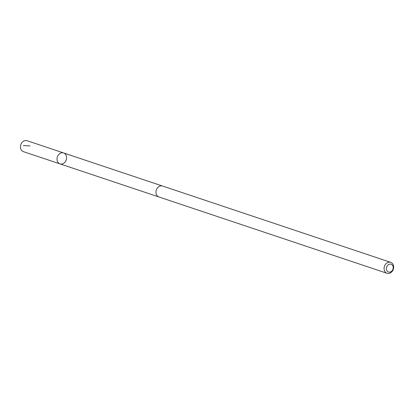 <?xml version="1.0" encoding="UTF-8"?>
<svg xmlns="http://www.w3.org/2000/svg" width="414" height="414" viewBox="0 0 414 414"><rect width="100%" height="100%" fill="white"/><g stroke="black" fill="none" stroke-linecap="round" stroke-linejoin="round"><path stroke-width="0.62" d="M66.328 159.535A5.765 4.668 -71.5 0 1 59.963 163.877A5.765 4.668 -71.5 0 1 57.365 156.932A5.765 4.668 -71.5 0 1 63.621 152.947A5.765 4.668 -71.5 0 1 66.328 159.535M27.07 140.713A5.765 4.673 108.5 0 0 20.7 145.06A5.765 4.673 108.5 0 0 23.412 151.653L59.963 163.877A5.765 4.668 -71.5 0 1 57.365 156.932A5.765 4.668 -71.5 0 1 63.621 152.947L27.07 140.713M390.697 262.347L162.573 186.041A5.765 4.673 108.5 0 0 156.202 190.383A5.765 4.673 108.5 0 0 158.914 196.976L387.038 273.287A5.765 4.673 108.5 0 0 393.3 269.297A5.765 4.673 108.5 0 0 390.697 262.347A5.765 4.673 108.5 0 0 384.332 266.688A5.765 4.673 108.5 0 0 387.038 273.287M386.567 267.325A4.104 3.322 108.5 0 0 390.464 271.946A4.104 3.322 108.5 0 0 392.358 265.105A4.104 3.322 108.5 0 0 386.567 267.325M30.015 145.935L23.313 145.542M162.272 185.953L63.621 152.947M158.624 196.867L59.963 163.877"/></g></svg>
